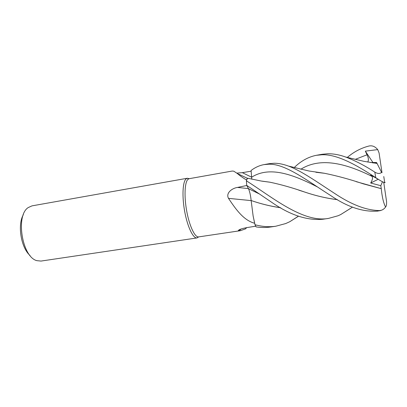 <?xml version="1.0" encoding="UTF-8"?>
<svg xmlns="http://www.w3.org/2000/svg" width="407" height="407" viewBox="0 0 407 407"><rect width="100%" height="100%" fill="white"/><g stroke="black" fill="none" stroke-linecap="round" stroke-linejoin="round"><path stroke-width="0.61" d="M248.728 178.49L247.329 178.266L246.535 180.042C242.603 177.61 239.55 175.442 237.378 173.55L233.816 171.205L232.331 171.032L189.184 178.688L187.978 179.329C184.702 182.183 184.01 196.469 186.727 211.187C189.408 225.926 194.77 237.266 198.474 236.925L240.496 230.683L238.253 230.698C238.731 229.619 241.605 228.586 246.881 227.594L255.718 226.2M236.818 173.112L242.323 172.66L251.15 171.194M187.312 178.251L189.189 178.688L187.118 178.297L186.07 178.902C182.631 181.832 181.909 196.744 184.783 211.971C187.612 227.213 193.239 238.665 197.044 237.917L198.682 236.905L196.84 237.937C193.004 238.309 187.464 226.704 184.707 211.579C181.919 196.469 182.667 181.812 186.07 178.902L187.312 178.251L31.98 205.871L28.236 207.565C15.339 215.491 22.146 257.239 36.889 260.658L40.985 261.075L156.156 243.981M255.382 191.229L255.474 192.048L255.372 191.224M246.866 185.475L237.495 187.434C232.422 188.115 225.524 192.826 228.49 198.357L251.15 200.605M253.113 215.919L254.66 223.306M254.64 223.26C243.422 220.273 235.714 209.086 228.49 198.357M245.65 228.78L240.496 230.683M241.01 229.019L239.158 230.82M23.357 214.682C17.292 224.776 21.052 247.817 30.006 255.464M274.277 163.238L269.281 163.675L263.99 164.616L268.849 164.199C285.5 163.629 308.043 181.257 330.988 195.742C347.614 207.127 363.288 212.235 378.006 211.06L379.655 210.567C366.534 210.429 351.572 204.741 334.763 193.508C318.549 183.038 301.755 170.976 288.466 166.071C283.384 164.209 278.653 163.263 274.277 163.238M251.796 179.202L251.088 170.497C255.077 167.445 259.381 165.486 263.99 164.616M370.289 162.5L376.582 162.5L381.568 172.375C379.843 173.906 377.594 173.825 374.811 172.115C364.799 165.613 355.062 160.577 345.609 157.01C339.326 154.762 333.338 153.678 327.64 153.76L321.993 154.304L316.371 155.306L322.034 154.757C336.675 154.177 355.377 164.219 375.742 177.65C379.639 180.276 382.595 181.96 384.605 182.697L385.159 182.402M294.22 167.582C300.921 160.994 308.308 156.904 316.371 155.306M350.239 208.588L340.705 214.56L338.059 215.761L328.505 218.406C303.042 223.158 271.423 196.581 246.403 180.82L247.446 178.174L248.769 178.5M347.313 157.443C353.759 151.908 360.928 148.112 368.818 146.057C372.115 145.268 375.081 146.454 377.727 149.608L365.333 151.139L367.022 154.797C368.564 157.896 368.798 160.317 367.719 162.062M298.509 216.219L289.743 221.729L285.694 223.56L275.758 226.236C269.149 227.182 262.235 226.684 255.011 224.725L253.118 215.919L251.15 200.519C250.595 195.335 249.7 191.387 248.463 188.67L246.703 185.368L271.291 202.025C289.835 214.977 307.046 220.716 322.919 219.236L328.505 218.406M383.74 182.402L386.548 201.358C386.691 204.4 386.36 206.288 385.566 207.015C384.493 208.588 383.099 209.666 381.384 210.256L379.655 210.567M377.727 149.608L379.08 152.966L382.005 172.736M378.388 179.339L370.691 175.112L371.784 176.267C373.016 177.335 372.649 179.589 370.685 183.023L380.794 185.699L381.288 188.685C382.056 196.846 383.48 202.956 385.566 207.015M381.288 188.685L363.186 183.806C349.781 179.299 336.854 175.788 324.404 173.265L315.837 172.253M381.298 188.665L356.191 181.664M324.064 173.24L316.168 172.303M280.728 207.779C270.787 206.334 260.928 203.912 251.144 200.524C260.882 203.887 270.721 206.293 280.662 207.743M255.011 224.725L256.11 226.903C260.999 227.666 265.802 227.701 270.502 227.014L275.758 226.236M376.933 163.238L372.573 162.856M337.413 199.654C326.78 198.331 316.066 195.859 305.27 192.236L298.728 190.135M269.485 182.148L262.474 181.237M337.464 199.684C326.846 198.367 316.117 195.889 305.275 192.246C292.725 187.851 280.886 184.493 269.765 182.173L262.098 181.176M376.582 162.5L381.568 172.375M365.333 151.139L372.898 162.454M246.403 180.82L246.703 185.368M380.794 185.699L382.453 181.776M378.23 179.238L370.685 183.023M251.679 177.218L242.323 172.66M248.423 188.599L237.495 187.434M371.779 176.267C344.363 162.724 319.76 157.331 300.865 169.236M259.407 193.976L248.463 188.67M367.022 154.797L355.25 159.371M317.124 186.788C290.873 173.316 268.727 166.351 251.679 177.187M374.811 172.115L375.742 177.65M188.985 178.734L187.118 178.297M197.044 237.917L156.156 243.986M247.329 178.266L237.378 173.55M245.273 229.004L246.749 227.615M239.219 229.757L238.253 230.698M198.474 236.925L196.84 237.937M381.384 210.256L379.497 210.836M324.404 173.265L308.938 170.996L288.466 166.071M298.412 216.188L289.743 221.729M345.609 157.01L363.95 161.34L377.014 163.441M340.71 214.56L352.513 207.117M269.765 182.173L261.197 181.029L247.446 178.174M384.712 182.712L383.77 176.531"/></g></svg>
